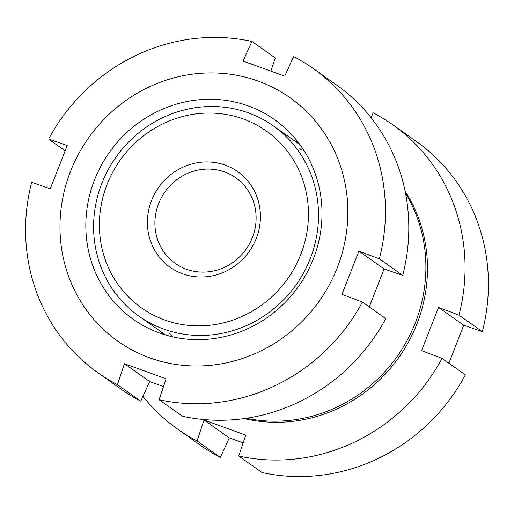 <?xml version="1.0" encoding="UTF-8"?>
<svg xmlns="http://www.w3.org/2000/svg" width="514" height="514" viewBox="0 0 514 514"><rect width="100%" height="100%" fill="white"/><g stroke="black" fill="none" stroke-linecap="round" stroke-linejoin="round"><path stroke-width="0.77" d="M149.696 357.821A149.092 141.305 125.3 0 1 70.579 171.194A149.092 141.305 125.3 0 1 258.144 81.096A149.092 141.305 125.3 0 1 337.261 267.73A149.092 141.305 125.3 0 1 149.696 357.821M313.116 68.426A186.364 176.63 125.3 0 1 379.351 258.831L402.713 275.35A186.364 176.63 125.3 0 0 336.471 84.945L313.116 68.426A186.364 176.63 125.3 0 0 293.59 56.534L284.73 76.143L243.058 61.057L251.924 41.448L275.279 57.966L270.872 71.105M65.117 150.775L48.612 139.101A186.364 176.63 125.3 0 1 251.924 41.448M48.612 139.101L67.212 145.52L50.269 188.76L31.669 182.341A186.364 176.63 125.3 0 0 97.904 372.746A186.364 176.63 125.3 0 0 117.43 384.639L124.446 363.726L166.112 378.805L159.096 399.725L182.451 416.244A186.364 176.63 125.3 0 0 385.763 318.59L362.409 302.071L341.958 294.349L358.9 251.108L384.106 268.931L369.258 306.916M248.397 105.961A122.3 115.913 125.3 0 1 274.534 119.608A122.3 115.913 125.3 0 1 306.762 273.159A122.3 115.913 125.3 0 1 159.436 332.963A122.3 115.913 125.3 0 1 133.299 319.316A122.3 115.913 125.3 0 1 101.072 165.765A122.3 115.913 125.3 0 1 248.397 105.961M299.36 148.906A116.479 110.394 125.3 0 1 304.095 150.75M163.503 386.586L149.651 381.549L140.785 401.158A186.364 176.63 125.3 0 1 121.259 389.265L97.904 372.746M402.713 275.35L384.106 268.931M358.9 251.108L379.351 258.831M362.409 302.071A186.364 176.63 125.3 0 1 159.096 399.725M124.446 363.726L149.651 381.549M140.785 401.158L117.43 384.639M172.511 336.805A116.479 110.394 125.3 0 1 169.202 332.963M162.675 334.074A122.3 115.913 125.3 0 1 160.888 331.691M295.396 141.491A122.3 115.913 125.3 0 1 298.242 142.384M405.514 193.213A149.092 141.305 125.3 0 1 397.316 356.234A149.092 141.305 125.3 0 1 246.347 418.28M243.128 442.895L229.27 437.857L220.41 457.466L197.048 440.948A186.364 176.63 125.3 0 1 177.529 429.055A186.364 176.63 125.3 0 1 142.963 396.339M197.048 440.948L204.064 420.034L245.737 435.114L238.721 456.034L262.076 472.552A186.364 176.63 125.3 0 0 465.388 374.899L442.034 358.38L421.583 350.657L438.526 307.417L463.731 325.24L448.883 363.225M163.696 329.069A116.479 110.394 125.3 0 1 138.806 316.071A116.479 110.394 125.3 0 1 108.107 169.832A116.479 110.394 125.3 0 1 248.416 112.881A116.479 110.394 125.3 0 1 273.307 125.872A116.479 110.394 125.3 0 1 304.005 272.112A116.479 110.394 125.3 0 1 163.696 329.069M164.544 319.933A108.268 102.607 125.3 0 1 107.085 184.41A108.268 102.607 125.3 0 1 243.295 118.985A108.268 102.607 125.3 0 1 300.748 254.514A108.268 102.607 125.3 0 1 164.544 319.933M224.573 171.946A52.415 49.678 125.3 0 1 235.772 177.793A52.415 49.678 125.3 0 1 249.586 243.597A52.415 49.678 125.3 0 1 186.447 269.227A52.415 49.678 125.3 0 1 175.248 263.38A52.415 49.678 125.3 0 1 161.435 197.575A52.415 49.678 125.3 0 1 224.573 171.946M225.203 165.142A58.532 55.473 125.3 0 1 256.268 238.412A58.532 55.473 125.3 0 1 182.631 273.776A58.532 55.473 125.3 0 1 151.572 200.511A58.532 55.473 125.3 0 1 225.203 165.142M220.41 457.466A186.364 176.63 125.3 0 1 200.884 445.574L177.529 429.055M371.037 117.661L373.215 112.842A186.364 176.63 125.3 0 1 392.741 124.735L416.096 141.254A186.364 176.63 125.3 0 1 482.331 331.659L463.731 325.24M392.741 124.735A186.364 176.63 125.3 0 1 458.976 315.14L482.331 331.659M438.526 307.417L458.976 315.14M442.034 358.38A186.364 176.63 125.3 0 1 238.721 456.034M204.064 420.034L229.27 437.857M405.096 191.131A149.092 141.305 125.3 0 1 398.909 357.358A149.092 141.305 125.3 0 1 244.246 418.582M165.521 334.967L138.806 316.071M300.028 144.768L273.307 125.872"/></g></svg>
